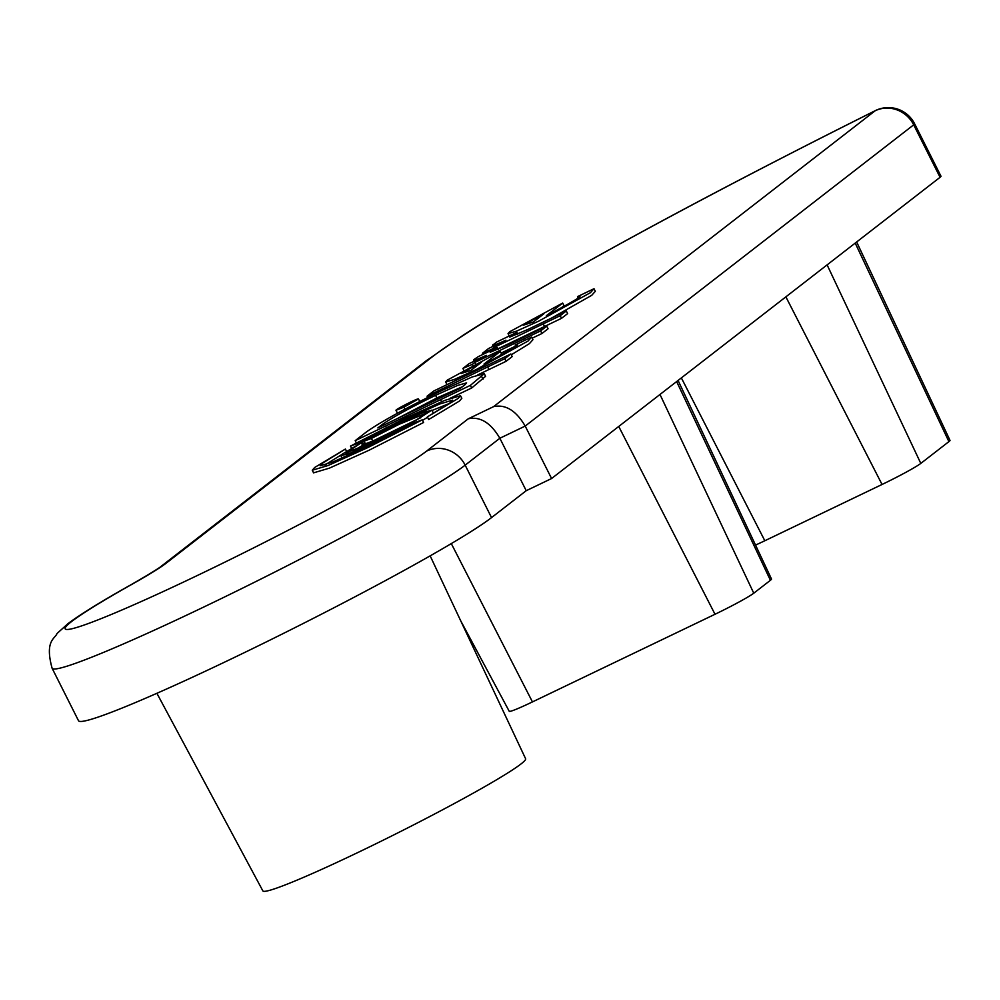 <?xml version="1.0" encoding="UTF-8"?>
<svg xmlns="http://www.w3.org/2000/svg" width="1000" height="1000" viewBox="0 0 1000 1000"><rect width="100%" height="100%" fill="white"/><g stroke="black" fill="none" stroke-linecap="round" stroke-linejoin="round"><path stroke-width="1.5" d="M464.913 384.787L460.387 388.288L377.825 427.938L382.287 424.475C392.225 417.512 409.988 407.8 435.562 395.325L457.675 385.4L466.6 382.875L464.913 384.787M462.438 386.712L436.887 397.95L396.8 418.825M484.275 373.688L485.588 376.312L471.7 387.987L470.387 385.363L484.275 373.688L472.125 376.987L441.625 390.625C405.525 408.263 380.475 422.025 366.488 431.9L355.188 440.662L470.387 385.363M471.7 387.987L450.05 398.312M356.337 442.95L355.188 440.662M470.975 370.35L461.062 373.512L481.45 362.225L470.975 370.35M497.575 357.2L501.625 354.05L500.312 351.425L447.325 380.1L445.662 381.95L454.212 379.5L476.213 369.562L528.013 341.075L531.638 337.075L515.15 344.988L516.538 344.975M515.712 346.112L515.15 344.988C522.837 342.775 512.438 349.15 483.975 364.1L500.312 351.425M511.3 354.787L529.338 343.7L532.95 339.7L531.638 337.075M447.05 384.65L445.662 381.95M460.513 395.7L461.825 398.325L459.375 401.1L428.688 419.513L427.362 416.887L458.05 398.488L460.513 395.7L444.688 400.412L405.1 418.288L350.487 446.087L362.362 441.662L407.45 418.638L439.538 404.075L452.537 400.15L450.075 402.863L427.362 416.887M351.562 448.225L350.487 446.087M449.225 403.525L432.038 410.475M365.238 443.438L363.688 444.288L362.362 441.662M363.688 444.288L362.337 444.787M498.2 349.325L497.287 347.512L478.312 356.625L474.35 359.25L473.5 360.213L474.038 361.275M475.525 363.75L474.85 362.425L540.625 330.9L541.938 333.525L548.05 328.775L546.737 326.15L507.738 344.925L490.188 352.262L497.287 347.512M540.625 330.9L546.737 326.15M541.938 333.525L532.188 338.162M515.7 346.075L501.138 353.062M472.812 365.188L472.388 364.338L474.85 362.425M463.713 370.1L462.887 368.438L472.388 364.338M474.35 359.25C471.7 361.45 475.688 360.15 486.312 355.375L469 363.688L462.887 368.438M411.75 423.775L411.45 423.188L431.875 410.138L433.188 412.762L432.05 414.175M427.562 417.275L422.512 420.325M420.75 417.725L372.725 441.075L365.412 443.8L364.1 441.175L371.413 438.45L399.188 424.275L426.962 412.887L411.45 423.188M431.875 410.138L422.125 413.05L397.738 424.05L364.1 441.175M372.725 441.075L371.413 438.45M398.25 412.812L397.325 412.95L396 410.325L404 407.137L418.462 398.938C418.738 397.663 395.012 409.613 396 410.325M408.85 425.125L401.35 427.488L373.575 441.662L345.812 453.05L361.312 442.738L342.413 454.075L340.9 455.788L350.637 452.887L375.025 441.887L408.663 424.762M353.338 450.838L362.625 445.363L361.312 442.738M493.413 362.388L433.862 390.938L427.075 396.2L504.762 358.7L510.887 353.963L493.413 362.388M504.762 358.7L506.087 361.325L512.2 356.575L510.887 353.963M506.087 361.325L477.7 374.913M439.675 391.562L439 390.225M436.912 392.9L436.538 392.137M427.713 397.45L427.075 396.2M517.788 334.15L516.875 332.325L496.688 342.025L492.587 345.238L493.137 346.325M495.1 348.562L494.438 347.25L560.2 315.712L561.525 318.337L567.638 313.6L566.312 310.975L527.312 329.738L509.762 337.075L516.875 332.325M560.2 315.712L566.312 310.975M561.525 318.337L497.95 348.812M492.337 349.888L491.962 349.162L494.438 347.25M483.025 354.363L482.463 353.25L491.962 349.162M493.387 344.338C490.913 346.438 495.087 345.05 505.9 340.188L488.575 348.512L482.463 353.25M422.275 419.85L423.6 422.475L368.988 450.275L329.387 468.15L313.575 472.85L312.25 470.238L328.075 465.525L367.675 447.65L422.275 419.85L410.4 424.275L365.312 447.287L333.225 461.863L320.225 465.788L322.688 463.062L345.4 449.05L314.713 467.45L312.25 470.238M346.525 451.287L345.4 449.05M342.038 454.375L324.862 465.037M533.337 321.987L523.438 325.15L543.825 313.863L533.337 321.987M559.95 308.837L564 305.688L562.688 303.062L509.7 331.737L508.038 333.587L516.587 331.125L538.587 321.2L590.388 292.712L594 288.712L577.525 296.625L578.913 296.613M578.088 297.75L577.525 296.625C585.212 294.413 574.812 300.788 546.337 315.738L562.688 303.062M551.175 318.288L591.7 295.338L595.325 291.337L594 288.712M528.875 328.988L517.638 333.862M493.587 406.637L468.237 418.812L426.613 451.087A205.875 12.363 153.3 0 1 149.312 597.9A205.875 12.363 153.3 0 1 131.825 584.375A117.65 7.062 -26.7 0 0 166.225 563.15L430.9 357.912A500 30.025 153.3 0 1 875.15 110.775L493.587 406.637C505.55 404.113 516.087 410.588 525.2 426.075L913.688 124.838A29.413 28.075 -127.8 0 0 875.15 110.775A29.413 1.75 -116.5 0 1 875.212 110.688A29.413 1.75 -116.5 0 1 875.337 110.688M468.237 418.812C480.2 416.275 490.737 422.762 499.85 438.25L525.2 426.075L551.587 478.525L526.225 490.7L491.538 517.6A235.287 14.125 153.3 0 1 263.85 643.125A235.287 14.125 153.3 0 1 78.5 720.713L52.112 668.25A235.287 14.125 -26.7 0 0 237.463 590.675A235.287 14.125 -26.7 0 0 465.163 465.15A29.413 28.075 -127.8 0 0 426.613 451.087M914.613 123.787L941 176.25A29.413 1.762 153.3 0 1 940.075 177.288L913.688 124.838A29.413 1.762 -26.7 0 0 914.613 123.787A29.413 29.413 0 0 0 875.212 110.688C743.125 176.7 630.45 236.588 537.212 290.35C507.975 307.3 483.35 322.212 463.338 335.087L426.075 360.9A29.413 28.075 52.2 0 1 430.9 357.912M430.15 555.862L525.612 758.75A147.062 8.825 153.3 0 1 398.2 832.7A147.062 8.825 153.3 0 1 262.863 890.9L156.888 693.3M856.65 241.975L950 440.375A35.3 2.125 153.3 0 1 948.9 441.625L920.8 463.413A35.3 2.125 153.3 0 1 882.05 484.475L764.825 540.75A35.3 2.125 153.3 0 1 755.537 545.075M678.075 380.45L771.513 579.038A35.3 2.125 153.3 0 1 770.413 580.288L753.763 593.2A35.3 2.125 153.3 0 1 715.013 614.263L532.45 701.912A35.3 2.125 153.3 0 1 509.25 711.312L460.675 620.737M940.075 177.288L551.587 478.525M526.225 490.7L499.85 438.25L465.163 465.15L491.538 517.6M382.825 425.538L382.287 424.475M436.887 397.95L435.562 395.325M483 379.212L481.688 376.6M441.587 401.7L440.538 399.613M386.3 427.5L385.55 426.012M524.4 340.55L523.625 339.012M405.012 409.175L404 407.137M488.925 369.513L487.6 366.9M544.525 326.45L543.2 323.825M426.075 360.9L161.388 566.138A29.413 28.075 52.2 0 1 166.225 563.15M161.388 566.138C161.95 565.45 163.4 566.15 130.588 584.975A29.413 18.025 60.6 0 1 131.825 584.375M681.35 377.9L764.825 540.75M785.875 296.863L882.05 484.475M827.113 264.887L920.8 463.413M855.212 243.1L948.9 441.625M676.637 381.562L770.413 580.288M451.3 543.6L532.45 701.912M618.737 426.463L715.013 614.263M659.987 394.475L753.763 593.2M419.787 401.562L418.462 398.938M342.212 458.413L340.9 455.788M509.363 336.213L508.038 333.587M130.588 584.975C101.562 601.263 80.725 614.125 68.062 623.55L57 633.55C55.125 638.8 44.462 640.475 52.112 668.25"/></g></svg>
